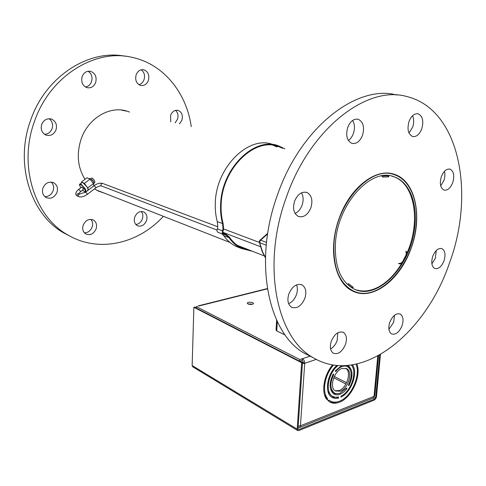 <?xml version="1.0" encoding="UTF-8"?>
<svg xmlns="http://www.w3.org/2000/svg" width="486" height="486" viewBox="0 0 486 486"><rect width="100%" height="100%" fill="white"/><g stroke="black" fill="none" stroke-linecap="round" stroke-linejoin="round"><path stroke-width="0.73" d="M91.933 177.985L93.573 179.285M96.629 190.172L98.136 190.7M416.071 225.893C412.79 265.921 377.719 303.884 352.848 290.677C339.204 283.095 332.928 267.221 334.028 243.055C336.33 202.547 371.11 164.936 394.425 174.772C410.233 179.869 418.823 201.745 416.071 225.893M335.486 242.751C337.734 203.561 371.389 167.178 393.958 176.746C409.2 181.691 417.504 202.808 414.856 226.148C411.691 264.888 377.762 301.599 353.741 288.878C340.498 281.546 334.411 266.164 335.486 242.751M122.922 110.48L121.251 110.018M380.969 176.029L388.818 175.804L388.678 176.782L387.871 176.91L388.01 175.926M382.737 176.096L382.591 177.08L387.871 176.91M398.508 263.351C400.282 263.722 401.734 263.005 402.864 261.195L406.278 254.5L405.992 251.08M347.976 284.492L348.432 283.611L353.201 287.299L352.751 288.168L346.506 283.551M406.436 251.469L406.721 254.883L403.313 261.577C402.183 263.388 400.737 264.105 398.963 263.728M81.599 187.171L83.319 188.574L83.3 189.358M81.593 182.833L81.454 181.958L84.406 183.368L87.48 187.724L88.075 189.376L87.735 190.342M93.749 185.95L93.427 183.629L90.007 179.152L87.037 177.767L81.454 181.958M93.427 183.629L87.844 187.857L88.191 190.166M84.406 183.368L90.007 179.152M80.117 183.939L81.794 182.681L82.93 182.663L87.844 187.857M93.834 183.902L93.944 182.669L92.899 180.792L90.524 178.538L89.697 178.55M93.938 182.651L92.99 180.64L90.742 178.654M94.764 182.341L94.904 182.232C94.588 180.209 93.482 178.787 91.599 177.973L91.465 178.07M276.753 146.079L276.419 145.915M272.695 144.439C248.747 135.12 215.96 167.148 215.316 202.923C215.037 209.569 215.693 215.814 217.285 221.652L222.558 223.596L223.019 228.134L222.667 230.874L217.412 228.882L217.758 226.16L217.285 221.652M222.558 223.596C220.972 217.722 220.328 211.434 220.62 204.734C221.337 168.697 254.269 136.384 278.241 145.739L284.869 148.831M250.412 250.472L241.694 247.903C236.889 245.588 232.782 241.998 229.368 237.144L226.014 234.258L223.457 233.736C222.594 233.098 222.503 232.156 223.183 230.923L223.554 228.049L223.068 223.281C221.507 217.479 220.869 211.27 221.16 204.655C221.871 169.049 254.409 137.131 278.101 146.395L282.645 148.303M273.162 145.296L277.105 146.991M222.084 233.869L223.681 235.601C227.132 240.473 231.281 244.081 236.123 246.414L239.981 247.939M217.412 228.882C216.72 230.419 216.896 231.555 217.947 232.278L218.141 232.357M245.132 248.395L240.995 247.556M222.667 230.874C221.968 232.43 222.145 233.566 223.202 234.301L225.759 234.884L228.936 237.63C232.393 242.532 236.536 246.153 241.384 248.492L252.532 251.305M222.867 233.104L224.459 233.711M355.205 289.541C363.321 292.347 371.814 291.084 380.678 285.75C388.764 280.701 395.792 273.217 401.752 263.284M407.092 252.781C420.912 222.041 414.947 183.301 393.247 176.576L391.57 176.078M125.169 56.248C89.011 48.861 45.374 76.424 30.533 120.534C14.258 164.863 31.39 215.541 64.462 233.304L70.008 236.178M191.241 126.658C186.636 93.124 163.77 64.037 132.101 57.372C95.365 48.278 49.694 76.053 34.372 121.694C17.964 166.376 35.126 217.406 68.307 235.23C99.18 253.23 138.68 243.45 163.393 216.313M148.376 80.463C146.717 84.351 144.123 86.01 140.594 85.445C136.372 83.665 134.889 80.111 136.147 74.783C137.781 70.95 140.326 69.279 143.789 69.765C148.121 71.515 149.645 75.081 148.376 80.463M138.875 84.679C141.28 84.048 142.999 82.389 144.032 79.692C145.205 75.439 144.257 72.141 141.189 69.79M95.663 82.486C93.847 86.672 90.943 88.397 86.964 87.65C82.468 85.688 80.864 81.994 82.146 76.569C83.932 72.45 86.775 70.713 90.669 71.357C95.299 73.277 96.963 76.988 95.663 82.486M85.421 86.982C88.294 86.484 90.329 84.71 91.52 81.666C92.741 77.134 91.599 73.653 88.088 71.235M56.018 129.835C53.843 134.573 50.465 136.317 45.884 135.059C41.832 132.909 40.429 129.367 41.687 124.446C43.819 119.781 47.13 118.013 51.619 119.143C55.829 121.257 57.293 124.823 56.018 129.835M44.512 134.312C48.09 134.142 50.617 132.247 52.093 128.632C53.272 124.459 52.275 121.154 49.092 118.718M56.983 192.407C54.523 197.529 50.909 199.248 46.146 197.565C42.835 195.445 41.772 192.249 42.95 187.973C45.38 182.918 48.934 181.175 53.624 182.73C57.062 184.832 58.186 188.058 56.983 192.407M44.767 196.587C48.667 196.66 51.455 194.716 53.132 190.761C54.189 187.268 53.539 184.376 51.176 182.08M96.088 228.924C93.683 233.924 90.275 235.625 85.858 234.021C82.96 232.077 82.073 229.125 83.197 225.158C85.579 220.207 88.944 218.487 93.3 219.988C96.301 221.92 97.23 224.897 96.088 228.924M84.376 232.837C87.96 232.77 90.542 230.85 92.121 227.084C93.081 224.034 92.65 221.452 90.839 219.344M146.48 220.717C144.348 225.304 141.323 226.974 137.404 225.723C134.525 223.931 133.644 221.027 134.768 217.011C136.876 212.467 139.871 210.778 143.741 211.951C146.699 213.731 147.61 216.653 146.48 220.717M135.807 224.489C138.82 224.137 140.995 222.315 142.337 219.01C143.267 216.039 142.896 213.536 141.213 211.495M104.526 193.209L98.53 191.138L94.509 188.884M85.007 179.291C77.663 167.457 76.351 154.111 81.083 139.257C88.148 118.104 109.988 105.371 127.198 111.221L129.549 112.053M98.287 191.022L100.487 191.624M170.744 121.804L170.604 115.316C172.269 111.452 174.778 109.818 178.125 110.401C181.855 112.084 183.113 115.37 181.886 120.255L179.468 123.869M175.094 122.837L177.499 119.246C178.575 115.559 177.919 112.6 175.519 110.377M125.315 111.045L123.098 110.261M396.88 95.074C357.362 83.981 300.64 127.004 277.366 195.226C252.799 262.519 268.594 334.01 304.844 353.504L312.869 357.52M449.483 263.011C475.265 193.896 459.902 109.265 406.764 96.538C367.276 84.856 309.825 128.438 286.132 197.875C261.268 265.994 276.886 338.153 313.112 357.641C360.94 386.522 425.797 333.596 449.483 263.011M421.769 128.863C419.454 134.531 416.393 137.076 412.584 136.505C408.149 134.227 406.97 129.221 409.03 121.47C411.332 115.85 414.358 113.293 418.112 113.797C422.638 116.063 423.859 121.081 421.769 128.863M408.999 133.03L412.626 127.241C414.029 122.94 414.017 119.1 412.578 115.711M362.532 135.242C359.944 141.475 356.402 144.19 351.913 143.388C346.974 140.831 345.564 135.521 347.697 127.447C350.266 121.281 353.753 118.548 358.164 119.252C363.236 121.792 364.694 127.119 362.532 135.242M348.359 140.46C350.582 138.923 352.271 136.578 353.419 133.437C355.017 128.425 354.756 124.094 352.636 120.449M310.906 207.753C307.808 214.915 303.616 217.807 298.337 216.434C293.769 213.688 292.505 208.622 294.559 201.24C297.639 194.157 301.776 191.241 306.958 192.486C311.678 195.208 312.99 200.299 310.906 207.753M295.087 213.457C298.246 211.945 300.591 209.15 302.122 205.068C303.653 200.36 303.428 196.277 301.46 192.827M304.856 298.355C301.411 306.046 296.982 309.011 291.57 307.255C287.906 304.667 287.007 300.202 288.878 293.854C292.323 286.224 296.703 283.235 302.031 284.875C305.815 287.451 306.757 291.946 304.856 298.355M288.623 303.677C292.11 302.158 294.704 299.176 296.399 294.741C297.639 291.053 297.687 287.761 296.557 284.851M345.461 344.471C342.18 351.834 338.128 354.737 333.305 353.182C330.243 350.904 329.575 346.895 331.312 341.142C334.599 333.815 338.62 330.899 343.371 332.375C346.524 334.641 347.223 338.675 345.461 344.471M330.577 348.936C333.487 347.265 335.668 344.489 337.126 340.613L337.806 332.758M402.056 325.723C399.194 332.333 395.707 335.061 391.595 333.912C388.672 331.865 388.071 327.983 389.778 322.267C392.645 315.693 396.108 312.948 400.172 314.041C403.155 316.088 403.787 319.982 402.056 325.723M388.903 329.265L393.672 322.279L394.511 315.25M444.004 260.824C441.507 266.759 438.433 269.323 434.782 268.503C431.641 266.522 430.967 262.464 432.747 256.335C435.243 250.43 438.293 247.854 441.902 248.625C445.103 250.606 445.802 254.67 444.004 260.824M431.878 263.862L435.413 258.078L436.246 250.545M411.29 247.781C400.622 279.371 372.641 301.381 352.678 291.023C334.854 283.156 327.673 249.713 338.961 218.943C349.634 187.566 376.176 167.366 394.511 174.395C415.627 180.962 422.753 216.823 411.29 247.781M452.745 182.615C450.449 188.204 447.533 190.694 443.991 190.075C440.31 188.009 439.429 183.526 441.355 176.631C443.639 171.072 446.531 168.575 450.03 169.14C453.784 171.2 454.689 175.695 452.745 182.615M440.705 185.889L443.852 180.567C444.982 177.238 445.176 174.158 444.447 171.321M252.817 304.169L247.872 303.908M248.322 302.359C251.353 302.006 253.085 302.432 253.522 303.641L252.447 304.291C249.415 304.649 247.678 304.224 247.24 303.015L248.322 302.359M337.29 401.886C334.362 402.833 331.701 402.779 329.308 401.734M356.937 364.026C361.639 375.903 351.536 397.991 339.362 402.256C335.577 403.702 332.248 403.538 329.362 401.764L326.288 398.654M302.31 360.363L299.722 361.226L196.283 308.094L196.326 306.642L299.832 359.573L302.42 358.711L302.31 360.363L303.452 362.653L302.48 362.781M299.722 361.226L299.832 359.573M197.298 306.399L196.326 306.642M302.432 363.552L304.704 363.297L303.452 362.653M316.258 359.403L304.704 363.297C304.692 361.213 303.926 359.683 302.42 358.711L310.141 356.153M333.493 365.047C324.721 374.706 321.75 391.838 327.57 398.605L326.938 399.559C320.924 392.639 323.725 375.162 332.618 364.901M374.828 395.318L374.038 396.376L377.78 356.038M372.416 398.313L373.303 397.961L374.038 396.376L300.451 425.791L298.222 426.101M298.118 427.644L299.765 427.461L300.451 425.791L304.704 363.297M326.27 398.629L328.815 400.762L329.168 400.221L329.927 400.762C332.673 402.444 335.844 402.602 339.447 401.229C351.275 397.117 360.964 375.392 356.025 364.227M340.097 393.204L346.506 388.041L346.998 388.563C344.866 391.339 342.539 393.229 340.012 394.231C337.636 395.118 335.547 395.015 333.736 393.921C329.065 389.748 328.907 383.096 333.262 373.971L333.773 374.518C329.8 382.95 329.97 389.079 334.289 392.913C335.96 393.921 337.898 394.018 340.097 393.204M333.493 393.757L338.651 393.617M335.024 390.756L339.009 390.562C346.864 388.047 351.815 371.857 345.801 368.285M342.095 368.461L346.749 368.704C353.17 371.857 348.316 388.63 340.255 391.218L335.34 390.969C328.992 387.731 334.064 370.794 342.095 368.461M347.782 365.478L348.195 365.697C353.012 369.822 353.249 376.474 348.893 385.653L348.407 385.131C352.38 376.656 352.143 370.52 347.703 366.723C343.942 364.956 339.951 366.565 335.729 371.553L335.219 371.006L341.549 365.709M338.013 365.557C328.238 372.89 324.794 392.208 332.448 396.26L335.322 397.275L338.596 397.019L338.511 398.052C336.014 398.708 333.809 398.447 331.889 397.262C324.113 393.101 327.072 373.77 336.883 365.46M352.532 364.883C358.322 372.792 351.275 392.415 340.965 397.105L341.044 396.078C351.123 391.461 357.629 371.948 351.372 365.065M324.52 394.711L326.331 397.931L327.57 398.605M329.095 400.33L329.763 400.677M350.193 369.518L347.557 365.496M346.998 366.377L345.406 365.642M338.511 398.052L337.284 397.269M327.995 391.576L331.209 395.592L332.053 396.047M331.725 397.159L337.272 397.39M352.544 366.942L351.712 365.01M346.998 388.563L346.36 388.235M333.773 374.518L333.135 374.196M330.547 389.225L333.724 392.615M326.076 398.32L326.331 397.931M223.572 322.109L240.291 330.699M285.154 334.969L276.759 330.978L276.054 330.018L276.619 320.177M297.189 429.15L192.146 365.527L193.871 307.28L301.642 362.708L297.189 429.15L297.675 430.517L298.744 430.578L374.809 399.85L376.431 397.311L380.435 354.555M379.694 354.98L375.714 397.597L374.9 398.866L298.817 429.521L298.283 429.496L298.04 428.81L302.505 362.416L301.642 362.708M192.146 365.527L192.778 366.827M196.289 307.893L194.698 307.073L193.871 307.28M300.002 361.128L302.505 362.416M265.441 257.495L262.555 251.815L259.305 241.542L259.84 240.333L260.569 240.193L259.834 241.433L259.901 242.8L266.225 245.175M402.864 261.195L403.313 261.577M406.721 254.883L406.278 254.5M352.174 287.621L352.623 286.746M80.7 187.845C79.485 185.13 79.212 183.89 79.88 184.121L81.053 184.121L85.566 189.169L85.846 191.782M80.725 187.833C79.418 185.063 79.455 184.079 80.846 184.874C82.991 185.117 87.535 193.987 84.242 191.484L82.426 190.02M228.936 237.63L223.681 235.601M198.804 306.022L267.367 288.854M276.759 330.978L277.299 321.629M298.046 429.059L298.817 429.521M374.9 398.866L373.205 397.998M345.917 384.013L333.736 377.774M375.714 397.597L373.989 396.716M346.591 382.731L334.307 376.462M217.722 226.737L102.552 183.398L101.398 183.574L100.936 185.488L101.556 186.01M85.572 192.158L94.023 185.743L95.627 187.086L95.742 187.942M217.011 230.072L101.434 185.962C99.885 185.767 98.014 186.411 95.815 187.888L87.298 194.37C84.2 196.623 81.338 197.395 78.726 196.672L78.264 196.223L78.714 194.309L85.5 192.213L87.097 193.58L87.231 194.424M79.813 194.096L78.568 193.58L77.341 193.744L76.891 195.651L77.481 196.15M76.126 195.056L78.86 196.727M80.318 191.612L80.184 190.767L78.611 189.425C76.162 191.448 75.3 193.264 76.029 194.88M266.51 242.405L260.569 240.193L267.628 233.906M96.271 189.965L229.927 242.429M237.387 245.357L264.335 255.934M350.266 289.662L352.848 290.677M393.247 176.576L393.958 176.746M82.401 190.038L84.394 191.648L86.077 191.599L87.984 190.154M94.011 183.769L93.5 184.151M93.816 182.135L93.944 182.669M94.904 182.232L94.017 182.906M273.8 145.381L278.101 146.395M217.947 232.278L223.202 234.301M236.123 246.414L241.384 248.492M224.714 234.483L225.759 234.884M222.843 233.043L224.915 233.833M64.462 233.304L68.307 235.23M143.054 69.644L143.789 69.765M89.746 71.187L90.669 71.357M50.641 118.863L51.619 119.143M52.834 182.408L53.624 182.73M92.698 219.715L93.3 219.988M143.212 211.744L143.741 211.951M123.237 110.286L127.198 111.221M177.524 110.273L178.125 110.401M304.844 353.504L313.112 357.641M417.31 113.669L418.112 113.797M357.119 119.07L358.164 119.252M305.834 192.164L306.958 192.486M301.138 284.51L302.031 284.875M342.715 332.084L343.371 332.375M399.626 313.822L400.172 314.041M441.361 248.461L441.902 248.625M390.222 173.38L394.511 174.395M449.41 169.007L450.03 169.14M267.324 288.593L198.239 305.87M299.765 427.461L373.303 397.961M374.785 395.78L378.521 355.637M346.749 368.704L346.154 368.406M329.927 400.762L329.107 400.318M348.195 365.697L347.751 365.478M332.448 396.26L331.209 395.592M334.289 392.913L333.044 392.251M297.675 430.517L192.675 366.766M260.344 246.615L222.722 232.253M78.683 189.37L81.8 187.019M259.415 242.429L223.493 228.912M102.425 183.35C99.764 182.803 96.987 183.58 94.096 185.682M78.544 193.574L83.501 189.206M262.063 251.298L259.378 242.174M262.154 251.517L265.435 257.866M260.053 240.139L267.172 233.802"/></g></svg>
